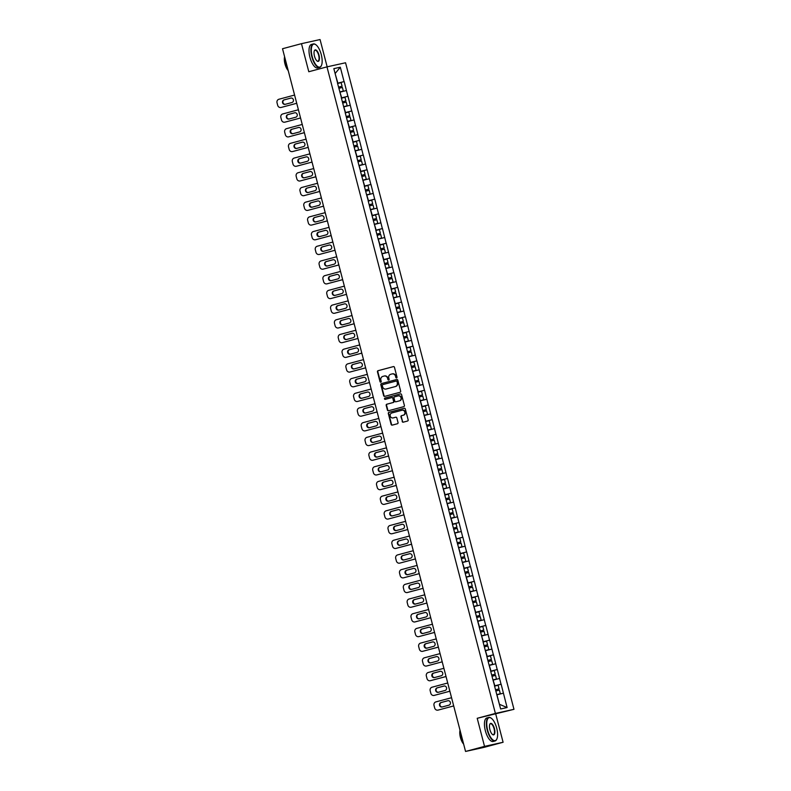 <?xml version="1.0" encoding="UTF-8"?>
<svg xmlns="http://www.w3.org/2000/svg" width="791" height="791" viewBox="0 0 791 791"><rect width="100%" height="100%" fill="white"/><g stroke="black" fill="none" stroke-linecap="round" stroke-linejoin="round"><path stroke-width="1.19" d="M396.588 377.93A0.672 0.613 -102.5 0 0 397.013 377.129L394.462 367.301A0.959 0.88 -102.5 0 0 393.364 366.599L378.068 370.692A0.959 0.88 -102.5 0 0 377.455 371.849L380.016 381.677A0.672 0.613 -102.5 0 0 381.203 381.361L380.876 380.085A3.055 2.818 -102.5 0 1 382.824 376.397L384.1 376.051A3.055 2.818 -102.5 0 1 387.59 378.286L387.916 379.561A0.672 0.613 -102.5 0 0 388.688 380.046A0.672 0.613 -102.5 0 0 389.113 379.245L388.776 377.969A3.055 2.818 -102.5 0 1 390.724 374.281L392 373.945A3.055 2.818 -102.5 0 1 395.5 376.17L395.826 377.445A0.672 0.613 -102.5 0 0 396.588 377.93M402.164 421.484A0.959 0.88 -102.5 0 0 403.252 422.176L407.543 421.03A0.959 0.88 -102.5 0 0 408.156 419.873L405.308 408.967A0.959 0.88 -102.5 0 0 404.221 408.265L388.915 412.358A0.959 0.88 -102.5 0 0 388.312 413.515L391.15 424.431A0.959 0.88 -102.5 0 0 392.247 425.123L397.428 423.739A0.959 0.88 -102.5 0 0 398.041 422.582L396.825 417.915A0.959 0.88 -102.5 0 0 395.767 417.203L393.157 417.905A2.561 2.353 -102.5 0 1 390.23 415.987A2.561 2.353 -102.5 0 1 391.871 412.951L401.947 410.262A2.561 2.353 -102.5 0 1 404.873 412.18A2.561 2.353 -102.5 0 1 403.232 415.206L401.551 415.661A0.959 0.88 -102.5 0 0 400.938 416.808L402.53 421.395A0.959 0.88 -102.5 0 0 403.459 422.117M477.21 718.297L484.527 746.378L465.553 751.45L282.516 48.735L301.48 43.663L308.797 71.744L326.98 66.869L495.393 713.433L477.21 718.297L513.972 709.319L495.393 713.433M400.048 392.267A0.959 0.88 -102.5 0 0 400.661 391.11L397.814 380.204A0.959 0.88 -102.5 0 0 396.726 379.502L381.43 383.595A0.959 0.88 -102.5 0 0 380.817 384.752L383.655 395.668A0.959 0.88 -102.5 0 0 384.752 396.36L400.048 392.267M401.561 394.58L404.409 405.496A0.959 0.88 -102.5 0 1 403.796 406.643L388.5 410.747A0.959 0.88 -102.5 0 0 388.5 410.747A0.959 0.88 -102.5 0 1 387.402 410.045L386.186 405.378A0.959 0.88 -102.5 0 1 386.799 404.221L392.998 402.56A0.959 0.88 -102.5 0 0 393.611 401.413L392.801 398.308A0.959 0.88 -102.5 0 0 391.713 397.616L385.257 399.346A0.672 0.613 -102.5 0 1 384.485 398.842A0.672 0.613 -102.5 0 1 384.92 398.051L400.473 393.888A0.959 0.88 -102.5 0 0 400.473 393.888A0.959 0.88 -102.5 0 1 401.561 394.58M513.972 709.319L345.558 62.766L326.98 66.869M494.533 685.975L501.138 684.205L494.504 685.886M501.138 684.205L507.1 707.55L500.644 708.983L496.788 694.636L500.317 693.727L496.896 694.617M494.454 685.688L496.788 694.636M494.563 685.659L492.961 679.934L496.481 679.024L493.07 679.924M490.628 670.995L492.961 679.934M490.736 670.966L489.125 665.241L492.655 664.331L489.243 665.221M486.801 656.293L489.125 665.241M486.91 656.263L485.298 650.538L488.828 649.629L485.417 650.518M482.975 641.6L485.298 650.538M483.083 641.56L475.312 612.194M475.421 612.165L473.819 606.44L477.339 605.53L473.928 606.43M471.485 597.502L473.819 606.44M471.594 597.472L466.156 577.044L469.686 576.135L466.275 577.025M463.823 568.106L466.156 577.044M463.941 568.067L462.33 562.352L465.85 561.442L462.438 562.332M459.996 553.403L462.33 562.352M460.105 553.374L456.17 538.701M456.278 538.671L454.667 532.946L458.197 532.036L454.785 532.936M452.343 524.008L454.667 532.946M452.452 523.978L450.84 518.253L454.37 517.344L450.959 518.234M448.517 509.305L450.84 518.253M448.626 509.275L444.68 494.602M444.789 494.573L440.854 479.9M440.963 479.88L439.351 474.155L442.881 473.245L439.47 474.135M437.028 465.207L439.351 474.155M437.136 465.177L431.698 444.76L435.228 443.85L431.807 444.74M429.365 435.811L431.698 444.76M429.473 435.782L427.872 430.057L431.392 429.147L427.98 430.037M425.538 421.119L427.872 430.057M425.647 421.079L421.712 406.406M421.821 406.386L420.209 400.661L423.739 399.752L420.328 400.642M417.885 391.713L420.209 400.661M417.994 391.683L416.382 385.959L419.912 385.049L416.501 385.949M414.049 377.02L416.382 385.959M414.168 376.991L412.556 371.266L416.086 370.356L412.665 371.246M410.222 362.318L412.556 371.266M410.331 362.288L404.893 341.87L408.423 340.961L405.012 341.85M402.57 332.922L404.893 341.87M402.678 332.892L401.067 327.167L404.596 326.258L401.185 327.148M398.743 318.229L401.067 327.167M398.852 318.19L397.24 312.465L400.77 311.555L397.349 312.455M394.907 303.526L397.24 312.465M395.016 303.497L393.414 297.772L396.934 296.862L393.522 297.752M391.08 288.824L393.414 297.772M391.189 288.794L389.577 283.069L393.107 282.16L389.696 283.059M387.254 274.131L389.577 283.069M387.363 274.091L381.924 253.674L385.454 252.764L382.043 253.654M379.591 244.735L381.924 253.674M379.7 244.696L378.098 238.971L381.618 238.061L378.207 238.961M375.765 230.033L378.098 238.971M375.873 230.003L370.435 209.575L373.965 208.666L370.554 209.566M368.112 200.637L370.435 209.575M368.22 200.598L366.609 194.883L370.139 193.973L366.727 194.863M364.275 185.934L366.609 194.883M364.394 185.905L360.449 171.232M360.558 171.202L358.956 165.477L362.476 164.568L359.065 165.467M356.622 156.539L358.956 165.477M356.731 156.509L355.119 150.784L358.649 149.875L355.238 150.765M352.796 141.836L355.119 150.784M352.905 141.807L348.96 127.133M349.078 127.104L347.467 121.389L350.996 120.479L347.575 121.369M345.133 112.441L347.467 121.389M345.242 112.411L343.64 106.686L347.16 105.776L343.749 106.666M341.307 97.748L343.64 106.686M341.415 97.708L337.48 83.035M337.589 83.015L333.842 68.639L340.308 67.215L344.055 81.582L337.53 83.243M337.549 83.322L344.055 81.582M344.164 81.552L347.882 96.275L341.356 97.936M341.386 98.025L347.882 96.275M347.991 96.255L351.708 110.977L345.192 112.638M345.212 112.727L351.708 110.977M351.817 110.958L355.535 125.68L349.019 127.341M349.039 127.42L355.535 125.68M355.653 125.65L359.371 140.373L352.845 142.034M352.865 142.123L359.371 140.373M359.48 140.353L363.198 155.076L356.672 156.737M356.692 156.816L363.198 155.076M363.306 155.046L367.024 169.768L360.498 171.429M360.528 171.518L367.024 169.768M367.133 169.749L370.85 184.471L364.335 186.132M364.354 186.221L370.85 184.471M370.969 184.451L374.687 199.174L368.161 200.825M368.181 200.914L374.687 199.174M374.796 199.144L378.513 213.867L371.988 215.528M372.007 215.617L378.513 213.867M378.622 213.847L382.34 228.569L375.814 230.23M375.844 230.31L382.34 228.569M382.449 228.54L386.166 243.262L379.65 244.923M379.67 245.012L386.166 243.262M386.275 243.242L389.993 257.965L383.477 259.626M383.497 259.705L389.993 257.965M390.111 257.945L393.829 272.668L387.303 274.319M387.323 274.408L393.829 272.668M393.938 272.638L397.655 287.36L391.13 289.022M391.15 289.111L397.655 287.36M397.764 287.341L401.482 302.063L394.956 303.724M394.986 303.803L401.482 302.063M401.591 302.033L405.308 316.756L398.793 318.417M398.812 318.506L405.308 316.756M405.427 316.736L409.145 331.459L402.619 333.12M402.639 333.199L409.145 331.459M409.254 331.439L412.971 346.161L406.445 347.813M406.465 347.902L412.971 346.161M413.08 346.132L416.798 360.854L410.272 362.515M410.302 362.604L416.798 360.854M416.906 360.834L420.624 375.557L414.108 377.218M414.128 377.297L420.624 375.557M420.743 375.527L424.46 390.25L417.935 391.911M417.955 392L424.46 390.25M424.569 390.23L428.287 404.952L421.761 406.614M421.781 406.693L428.287 404.952M428.396 404.933L432.113 419.655L425.588 421.306M425.617 421.395L432.113 419.655M432.222 419.625L435.94 434.348L429.424 436.009M429.444 436.098L435.94 434.348M436.049 434.328L439.766 449.051L433.25 450.712M433.27 450.791L439.766 449.051M439.885 449.021L443.603 463.744L437.077 465.405M437.097 465.494L443.603 463.744M443.711 463.724L447.429 478.446L440.903 480.107M440.923 480.186L447.429 478.446M447.538 478.426L451.256 493.149L444.73 494.8M444.76 494.889L451.256 493.149M451.364 493.119L455.082 507.842L448.566 509.503M448.586 509.592L455.082 507.842M455.201 507.822L458.918 522.544L452.393 524.206M452.412 524.285L458.918 522.544M459.027 522.515L462.745 537.237L456.219 538.898M456.239 538.987L462.745 537.237M462.854 537.218L466.571 551.94L460.046 553.601M460.075 553.68L466.571 551.94M466.68 551.92L470.398 566.643L463.882 568.294M463.902 568.383L470.398 566.643M470.516 566.613L474.234 581.336L467.708 582.997M467.728 583.086L474.234 581.336M474.343 581.316L478.061 596.038L471.535 597.699M471.555 597.778L478.061 596.038M478.169 596.009L481.887 610.731L475.361 612.392M475.391 612.481L481.887 610.731M481.996 610.711L485.714 625.434L479.198 627.095M479.217 627.174L485.714 625.434M485.822 625.414L489.54 640.137L483.024 641.788M483.044 641.877L489.54 640.137M489.659 640.107L493.376 654.829L486.851 656.49M486.87 656.579L493.376 654.829M493.485 654.81L497.203 669.532L490.677 671.193M490.697 671.272L497.203 669.532M497.312 669.502L501.029 684.225M494.84 685.797L493.119 680.112M499.536 678.48L493.347 680.052M491.013 671.104L489.293 665.409M495.7 663.778L489.52 665.35M487.187 656.401L485.466 650.716M491.873 649.085L485.684 650.657M483.36 641.699L481.64 636.013M488.047 634.382L481.857 635.954M479.524 627.006L477.804 621.321M484.221 619.689L478.031 621.251M475.698 612.303L473.977 606.618M480.394 604.986L474.205 606.559M471.871 597.61L470.151 591.915M476.558 590.294L470.378 591.856M468.045 582.908L466.324 577.222M472.731 575.591L466.542 577.163M464.208 568.205L462.488 562.52M468.905 560.888L462.715 562.46M460.382 553.512L458.661 547.827M465.078 546.195L458.889 547.758M456.555 538.809L454.835 533.124M461.242 531.493L455.062 533.065M452.729 524.117L451.008 518.421M457.416 516.8L451.226 518.362M448.902 509.414L447.172 503.729M453.589 502.097L447.399 503.669M445.066 494.711L443.346 489.026M449.763 487.394L443.573 488.967M441.24 480.018L439.519 474.333M445.926 472.702L439.747 474.274M437.413 465.316L435.693 459.63M442.1 457.999L435.91 459.571M433.587 450.623L431.866 444.928M438.273 443.306L432.084 444.868M429.75 435.92L428.03 430.235M434.447 428.603L428.257 430.175M425.924 421.217L424.203 415.532M430.62 413.901L424.431 415.473M422.097 406.525L420.377 400.839M426.784 399.208L420.604 400.78M418.271 391.822L416.55 386.137M422.958 384.505L416.768 386.077M414.435 377.129L412.714 371.434M419.131 369.812L412.942 371.375M410.608 362.426L408.888 356.741M415.305 355.11L409.115 356.682M406.782 347.724L405.061 342.038M411.468 340.407L405.289 341.979M402.955 333.031L401.235 327.345M407.642 325.714L401.452 327.286M399.129 318.328L397.398 312.643M403.815 311.011L397.626 312.583M395.292 303.635L393.572 297.94M399.989 296.318L393.799 297.881M391.466 288.933L389.745 283.247M396.153 281.616L389.973 283.188M387.639 274.23L385.919 268.545M392.326 266.913L386.137 268.485M383.813 259.537L382.093 253.852M388.5 252.22L382.31 253.792M379.977 244.834L378.256 239.149M384.673 237.518L378.484 239.09M376.15 230.141L374.43 224.446M380.847 222.825L374.657 224.387M372.324 215.439L370.603 209.753M377.01 208.122L370.831 209.694M368.497 200.736L366.777 195.051M373.184 193.419L366.994 194.991M364.671 186.043L362.94 180.358M369.357 178.726L363.168 180.299M360.834 171.34L359.114 165.655M365.531 164.024L359.341 165.596M357.008 156.648L355.288 150.952M361.695 149.331L355.515 150.893M353.181 141.945L351.461 136.26M357.868 134.628L351.679 136.2M349.355 127.242L347.625 121.557M354.042 119.925L347.852 121.498M345.519 112.549L343.798 106.864M350.215 105.233L344.026 106.805M341.692 97.847L339.972 92.161M346.389 90.53L340.199 92.102M337.866 83.154L335.117 73.543L340.308 67.215M327.158 66.83L320.058 39.55L301.48 43.663M484.527 746.378L503.096 742.265L484.132 747.337L465.553 751.45M503.096 742.265L495.779 714.184M499.467 704.455L496.946 694.814M503.363 693.183L497.173 694.745M507.1 707.55L499.694 704.405M396.746 377.861A0.672 0.613 -102.5 0 1 396.202 377.366L395.866 376.091A3.055 2.818 -102.5 0 0 392.376 373.856L392.227 373.896M384.317 376.012L384.466 375.972A3.055 2.818 -102.5 0 1 387.966 378.207L388.292 379.472A0.672 0.613 -102.5 0 0 388.836 379.977M393.532 366.579L378.434 370.613A0.959 0.88 -102.5 0 0 377.831 371.77L380.382 381.588A0.672 0.613 -102.5 0 0 380.936 382.093M396.884 379.472L381.796 383.516A0.959 0.88 -102.5 0 0 381.183 384.663L384.03 395.579A0.959 0.88 -102.5 0 0 384.96 396.301M396.894 381.539A0.672 0.613 -102.5 0 0 396.133 381.044L382.696 384.644A0.672 0.613 -102.5 0 0 382.271 385.444L382.617 386.789A3.055 2.818 -102.5 0 0 386.107 389.024L395.292 386.562A3.055 2.818 -102.5 0 0 397.24 382.874L397.26 381.45A0.672 0.613 -102.5 0 0 396.499 380.965L396.172 381.035M397.26 381.45L397.616 382.795A3.055 2.818 -102.5 0 1 395.668 386.483L386.483 388.935M391.782 397.596L392.089 397.527A0.959 0.88 -102.5 0 1 393.176 398.229L393.987 401.324A0.959 0.88 -102.5 0 1 393.374 402.481L387.165 404.142A0.959 0.88 -102.5 0 0 386.562 405.289L387.778 409.965A0.959 0.88 -102.5 0 0 388.707 410.687M400.632 393.859L385.286 397.962A0.672 0.613 -102.5 0 0 385.494 399.277M399.445 400.839A2.561 2.353 -102.5 0 0 398.249 395.866A2.561 2.353 -102.5 0 0 398.15 395.886L394.6 396.845A0.959 0.88 -102.5 0 0 393.997 397.992L394.798 401.086A0.959 0.88 -102.5 0 0 395.895 401.788L399.811 400.76A2.561 2.353 -102.5 0 0 398.615 395.787A2.561 2.353 -102.5 0 0 398.526 395.807L398.338 395.846M399.811 400.76L395.856 401.798M402.125 410.222L402.312 410.183A2.561 2.353 -102.5 0 1 405.249 412.091A2.561 2.353 -102.5 0 1 403.598 415.127L401.927 415.572A0.959 0.88 -102.5 0 0 401.314 416.728L402.53 421.395M395.895 417.193L393.532 417.826M404.379 408.245L389.291 412.279A0.959 0.88 -102.5 0 0 388.678 413.426L391.525 424.342A0.959 0.88 -102.5 0 0 392.455 425.064M281.586 107.329L296.724 103.285L281.586 107.329A2.917 2.689 77.5 0 1 281.369 107.378M285.422 104.264A2.284 2.106 77.5 0 1 284.572 99.775L291.078 98.035M281.477 107.358L280.924 107.477A2.917 2.689 -102.5 0 1 277.69 105.322L277.028 102.781A2.917 2.689 -102.5 0 1 278.887 99.261L294.578 95.058M290.772 98.094A2.284 2.106 77.5 0 1 293.392 99.804A2.284 2.106 77.5 0 1 291.928 102.523L285.165 104.333A2.284 2.106 77.5 0 1 282.545 102.612A2.284 2.106 77.5 0 1 284.018 99.903L290.94 98.054M338.538 87.119L342.068 86.229L341.129 82.6L337.599 83.5M338.548 87.148L342.068 86.229M339.922 91.974L343.334 91.074L339.804 91.974M338.864 88.345L342.394 87.455L343.334 91.074M285.413 122.032L300.55 117.978L285.413 122.032A2.917 2.689 77.5 0 1 285.205 122.081M289.249 118.966A2.284 2.106 77.5 0 1 288.399 114.477L294.905 112.737M285.304 122.061L284.75 122.18A2.917 2.689 -102.5 0 1 281.517 120.024L280.854 117.483A2.917 2.689 -102.5 0 1 282.723 113.953L298.405 109.761M294.598 112.797A2.284 2.106 77.5 0 1 297.218 114.507A2.284 2.106 77.5 0 1 295.755 117.226L289.002 119.026A2.284 2.106 77.5 0 1 286.372 117.315A2.284 2.106 77.5 0 1 287.845 114.606L294.766 112.757M345.904 100.922L342.374 101.841L345.904 100.922L344.955 97.293L341.425 98.193M342.691 103.048L346.221 102.148L347.16 105.776M302.241 124.454L286.55 128.656A2.917 2.689 -102.5 0 0 284.691 132.176L285.353 134.717A2.917 2.689 -102.5 0 0 288.685 136.853L304.377 132.68M293.075 133.659A2.284 2.106 77.5 0 1 292.235 129.18L298.731 127.44M288.685 136.853L304.377 132.651M298.425 127.489A2.284 2.106 77.5 0 1 301.055 129.21A2.284 2.106 77.5 0 1 299.581 131.919L292.828 133.728A2.284 2.106 77.5 0 1 290.208 132.018A2.284 2.106 77.5 0 1 291.671 129.299L298.593 127.46M349.731 115.624L346.201 116.544L349.731 115.624L348.782 111.996L345.252 112.895M346.517 117.75L350.047 116.85L350.996 120.479M293.065 151.427L308.203 147.373L293.065 151.427A2.917 2.689 77.5 0 1 292.858 151.476M296.912 148.362A2.284 2.106 77.5 0 1 296.061 143.873L302.567 142.133M292.967 151.457L292.413 151.575A2.917 2.689 -102.5 0 1 289.18 149.42L288.517 146.879A2.917 2.689 -102.5 0 1 290.376 143.359L306.068 139.157M302.261 142.192A2.284 2.106 77.5 0 1 304.881 143.903A2.284 2.106 77.5 0 1 303.408 146.622L296.655 148.431A2.284 2.106 77.5 0 1 294.034 146.711A2.284 2.106 77.5 0 1 295.498 144.002L302.419 142.153M350.027 131.217L353.557 130.317L352.608 126.698L349.078 127.588M350.037 131.247L353.557 130.317M351.412 136.072L354.823 135.172L351.293 136.072M350.344 132.443L353.874 131.543L354.823 135.172M296.902 166.13L312.04 162.076L296.902 166.13A2.917 2.689 77.5 0 1 296.684 166.169M300.738 163.055A2.284 2.106 77.5 0 1 299.888 158.576L306.394 156.836M296.793 166.15L296.239 166.278A2.917 2.689 -102.5 0 1 293.006 164.123L292.344 161.572A2.917 2.689 -102.5 0 1 294.203 158.052L309.894 153.859M306.087 156.895A2.284 2.106 77.5 0 1 308.708 158.605A2.284 2.106 77.5 0 1 307.244 161.315L300.481 163.124A2.284 2.106 77.5 0 1 297.861 161.413A2.284 2.106 77.5 0 1 299.334 158.694L306.255 156.855M357.384 145.02L353.864 145.94L357.384 145.02L356.444 141.391L352.915 142.291M354.18 147.146L357.7 146.246L358.649 149.875M313.72 168.552L298.039 172.754A2.917 2.689 -102.5 0 0 296.17 176.274L296.833 178.815A2.917 2.689 -102.5 0 0 300.175 180.951L315.866 176.779M304.565 177.757A2.284 2.106 77.5 0 1 303.714 173.269L310.22 171.528M300.175 180.951L315.856 176.749M309.914 171.588A2.284 2.106 77.5 0 1 312.534 173.298A2.284 2.106 77.5 0 1 311.071 176.017L304.317 177.827A2.284 2.106 77.5 0 1 301.687 176.106A2.284 2.106 77.5 0 1 303.161 173.397L310.082 171.548M361.21 159.723L357.69 160.642L361.21 159.723L360.271 156.094L356.741 156.994M358.007 161.839L361.536 160.939L362.476 164.568M312.208 56.636A11.885 4.637 75 0 0 321.413 65.515A11.885 4.637 75 0 0 321.265 54.628A11.885 4.637 75 0 0 315.856 44.731A11.885 4.637 75 0 0 312.208 56.636M321.344 65.673A12.172 4.756 -105 0 1 321.275 65.831A12.172 4.756 -105 0 1 319.623 67.462A12.172 4.756 -105 0 1 311.832 56.725A12.172 4.756 -105 0 1 313.325 43.94A12.172 4.756 -105 0 1 315.569 44.533A12.172 4.756 -105 0 1 315.718 44.632M314.472 56.131A5.942 2.324 -105 0 1 314.393 50.693A5.942 2.324 -105 0 1 319 55.133A5.942 2.324 -105 0 1 317.181 61.085A5.942 2.324 -105 0 1 314.472 56.131M317.033 60.976A5.646 2.205 75 0 0 317.933 61.154A5.646 2.205 75 0 0 318.635 55.222A5.646 2.205 75 0 0 315.016 50.248A5.646 2.205 75 0 0 314.324 50.851M287.993 69.786A12.172 4.756 -105 0 1 285.68 63.725A12.172 4.756 -105 0 1 284.76 57.357M288.201 70.587A8.76 3.421 -105 0 1 284.987 63.972A8.76 3.421 -105 0 1 284.592 56.734M319.623 67.462L317.715 67.967A12.172 4.756 -105 0 1 309.924 57.239A12.172 4.756 -105 0 1 311.427 44.454L313.325 43.94M487.642 730.142A11.885 4.637 75 0 0 496.857 739.021A11.885 4.637 75 0 0 496.699 728.135A11.885 4.637 75 0 0 491.29 718.238A11.885 4.637 75 0 0 487.642 730.142M496.778 739.17A12.172 4.756 -105 0 1 496.708 739.328A12.172 4.756 -105 0 1 495.057 740.959A12.172 4.756 -105 0 1 487.266 730.231A12.172 4.756 -105 0 1 488.769 717.447A12.172 4.756 -105 0 1 491.003 718.03A12.172 4.756 -105 0 1 491.152 718.139M489.906 729.638A5.942 2.324 -105 0 1 489.827 724.19A5.942 2.324 -105 0 1 494.434 728.63A5.942 2.324 -105 0 1 492.615 734.582A5.942 2.324 -105 0 1 489.906 729.638M492.467 734.473A5.646 2.205 75 0 0 493.366 734.661A5.646 2.205 75 0 0 494.068 728.729A5.646 2.205 75 0 0 490.45 723.745A5.646 2.205 75 0 0 489.758 724.358M463.427 743.293A12.172 4.756 -105 0 1 461.113 737.232A12.172 4.756 -105 0 1 460.194 730.864M463.635 744.084A8.76 3.421 -105 0 1 460.421 737.479A8.76 3.421 -105 0 1 460.036 730.241M495.057 740.959L493.149 741.474A12.172 4.756 -105 0 1 485.358 730.746A12.172 4.756 -105 0 1 486.861 717.951L488.769 717.447M317.557 183.255L301.865 187.447A2.917 2.689 -102.5 0 0 300.007 190.977L300.669 193.518A2.917 2.689 -102.5 0 0 304.001 195.644L319.693 191.471M308.391 192.46A2.284 2.106 77.5 0 1 307.541 187.971L314.047 186.231M304.001 195.644L319.683 191.452M313.74 186.29A2.284 2.106 77.5 0 1 316.37 188.001A2.284 2.106 77.5 0 1 314.897 190.72L308.144 192.52A2.284 2.106 77.5 0 1 305.514 190.809A2.284 2.106 77.5 0 1 306.987 188.1L313.908 186.251M361.517 175.315L365.046 174.416L364.097 170.787L360.567 171.687M361.517 175.335L365.046 174.416M362.891 180.16L366.312 179.27L362.782 180.17M361.833 176.541L365.363 175.642L366.312 179.27M308.381 210.228L323.519 206.174L308.381 210.228A2.917 2.689 77.5 0 1 308.174 210.268M312.218 207.153A2.284 2.106 77.5 0 1 311.377 202.674L317.873 200.934M308.282 210.248L307.719 210.376A2.917 2.689 -102.5 0 1 304.495 208.211L303.833 205.67A2.917 2.689 -102.5 0 1 305.692 202.15L321.383 197.948M317.577 200.983A2.284 2.106 77.5 0 1 320.197 202.704A2.284 2.106 77.5 0 1 318.724 205.413L311.97 207.222A2.284 2.106 77.5 0 1 309.35 205.512A2.284 2.106 77.5 0 1 310.814 202.793L317.735 200.954M368.873 189.118L365.353 190.038L368.873 189.118L367.924 185.489L364.394 186.389M365.66 191.244L369.189 190.344L370.139 193.973M325.21 212.65L309.518 216.853A2.917 2.689 -102.5 0 0 307.659 220.373L308.322 222.914A2.917 2.689 -102.5 0 0 311.654 225.049L327.355 220.867M316.054 221.856A2.284 2.106 77.5 0 1 315.204 217.367L321.71 215.627M311.654 225.049L327.345 220.847M321.403 215.686A2.284 2.106 77.5 0 1 324.023 217.396A2.284 2.106 77.5 0 1 322.55 220.116L315.797 221.925A2.284 2.106 77.5 0 1 313.177 220.205A2.284 2.106 77.5 0 1 314.65 217.495L321.561 215.646M369.17 204.711L372.699 203.811L371.76 200.192L368.23 201.082M369.179 204.74L372.699 203.811M369.486 205.937L373.016 205.037L373.965 208.666M316.044 239.624L331.182 235.57L316.044 239.624A2.917 2.689 77.5 0 1 315.836 239.663M319.88 236.549A2.284 2.106 77.5 0 1 319.03 232.07L325.536 230.329M315.935 239.643L315.382 239.772A2.917 2.689 -102.5 0 1 312.148 237.616L311.486 235.065A2.917 2.689 -102.5 0 1 313.355 231.545L329.036 227.353M325.23 230.389A2.284 2.106 77.5 0 1 327.85 232.099A2.284 2.106 77.5 0 1 326.386 234.808L319.623 236.618A2.284 2.106 77.5 0 1 317.003 234.907A2.284 2.106 77.5 0 1 318.476 232.188L325.398 230.349M372.996 219.414L376.526 218.514L375.587 214.885L372.057 215.785M373.006 219.433L376.526 218.514M374.38 224.258L377.791 223.369L374.262 224.268M373.322 220.64L376.852 219.74L377.791 223.369M319.871 254.316L335.008 250.272L319.871 254.316A2.917 2.689 77.5 0 1 319.663 254.366M323.707 251.251A2.284 2.106 77.5 0 1 322.857 246.762L329.363 245.022M319.762 254.346L319.208 254.465A2.917 2.689 -102.5 0 1 315.985 252.309L315.312 249.768A2.917 2.689 -102.5 0 1 317.181 246.248L332.863 242.046M329.056 245.081A2.284 2.106 77.5 0 1 331.686 246.792A2.284 2.106 77.5 0 1 330.213 249.511L323.46 251.32A2.284 2.106 77.5 0 1 320.83 249.6A2.284 2.106 77.5 0 1 322.303 246.891L329.224 245.042M376.832 234.106L380.362 233.216L379.413 229.588L375.883 230.488M376.832 234.136L380.362 233.216M377.149 235.332L380.679 234.433L381.618 238.061M336.699 256.749L321.008 260.941A2.917 2.689 -102.5 0 0 319.149 264.471L319.811 267.012A2.917 2.689 -102.5 0 0 323.143 269.138L338.835 264.965M327.533 265.954A2.284 2.106 77.5 0 1 326.693 261.465L333.189 259.725M323.143 269.138L338.835 264.945M332.882 259.784A2.284 2.106 77.5 0 1 335.513 261.495A2.284 2.106 77.5 0 1 334.039 264.214L327.286 266.013A2.284 2.106 77.5 0 1 324.666 264.303A2.284 2.106 77.5 0 1 326.129 261.594L333.051 259.745M384.189 247.909L380.659 248.829L384.189 247.909L383.24 244.281L379.71 245.18M380.975 250.035L384.505 249.135L385.454 252.764M340.525 271.442L324.834 275.644A2.917 2.689 -102.5 0 0 322.975 279.164L323.638 281.705A2.917 2.689 -102.5 0 0 326.97 283.84L342.661 279.668M331.37 280.647A2.284 2.106 77.5 0 1 330.519 276.168L337.025 274.428M326.97 283.84L342.661 279.638M336.719 274.477A2.284 2.106 77.5 0 1 339.339 276.197A2.284 2.106 77.5 0 1 337.866 278.907L331.113 280.716A2.284 2.106 77.5 0 1 328.492 279.005A2.284 2.106 77.5 0 1 329.956 276.286L336.877 274.447M384.485 263.512L388.015 262.612L387.076 258.983L383.546 259.883M384.495 263.532L388.015 262.612M385.87 268.357L389.281 267.467L385.751 268.357M384.802 264.728L388.332 263.838L389.281 267.467M331.36 298.415L346.498 294.361L331.36 298.415A2.917 2.689 77.5 0 1 331.142 298.464M335.196 295.35A2.284 2.106 77.5 0 1 334.346 290.861L340.852 289.12M331.251 298.444L330.697 298.563A2.917 2.689 -102.5 0 1 327.464 296.407L326.802 293.866A2.917 2.689 -102.5 0 1 328.66 290.346L344.352 286.144M340.545 289.18A2.284 2.106 77.5 0 1 343.165 290.89A2.284 2.106 77.5 0 1 341.702 293.609L334.939 295.419A2.284 2.106 77.5 0 1 332.319 293.698A2.284 2.106 77.5 0 1 333.792 290.989L340.713 289.14M388.312 278.205L391.842 277.305L390.902 273.686L387.372 274.576M388.322 278.234L391.842 277.305M388.638 279.431L392.168 278.531L393.107 282.16M348.178 300.847L332.497 305.039A2.917 2.689 -102.5 0 0 330.628 308.559L331.291 311.11A2.917 2.689 -102.5 0 0 334.633 313.236L350.324 309.063M339.023 310.042A2.284 2.106 77.5 0 1 338.172 305.563L344.678 303.823M334.633 313.236L350.314 309.044M344.372 303.873A2.284 2.106 77.5 0 1 346.992 305.593A2.284 2.106 77.5 0 1 345.529 308.302L338.775 310.112A2.284 2.106 77.5 0 1 336.145 308.401A2.284 2.106 77.5 0 1 337.619 305.682L344.54 303.843M395.678 292.008L392.148 292.927L395.678 292.008L394.729 288.379L391.199 289.279M392.465 294.133L395.994 293.234L396.934 296.862M352.015 315.54L336.323 319.742A2.917 2.689 -102.5 0 0 334.464 323.262L335.127 325.803A2.917 2.689 -102.5 0 0 338.459 327.939L354.15 323.766M342.849 324.745A2.284 2.106 77.5 0 1 342.009 320.256L348.505 318.516M338.459 327.939L354.15 323.737M348.198 318.575A2.284 2.106 77.5 0 1 350.828 320.286A2.284 2.106 77.5 0 1 349.355 323.005L342.602 324.814A2.284 2.106 77.5 0 1 339.982 323.094A2.284 2.106 77.5 0 1 341.445 320.385L348.366 318.536M395.975 307.6L399.504 306.71L398.555 303.082L395.025 303.981M395.975 307.63L399.504 306.71M396.291 308.826L399.821 307.926L400.77 311.555M342.839 342.513L357.977 338.459L342.839 342.513A2.917 2.689 77.5 0 1 342.632 342.562M346.685 339.448A2.284 2.106 77.5 0 1 345.835 334.959L352.341 333.219M342.74 342.533L342.187 342.661A2.917 2.689 -102.5 0 1 338.953 340.506L338.291 337.965A2.917 2.689 -102.5 0 1 340.15 334.435L355.841 330.243M352.035 333.278A2.284 2.106 77.5 0 1 354.655 334.989A2.284 2.106 77.5 0 1 353.181 337.708L346.428 339.507A2.284 2.106 77.5 0 1 343.808 337.797A2.284 2.106 77.5 0 1 345.272 335.087L352.193 333.238M399.801 322.303L403.331 321.403L402.382 317.774L398.852 318.674M399.811 322.323L403.331 321.403M400.117 323.529L403.647 322.629L404.596 326.258M359.668 344.935L343.976 349.138A2.917 2.689 -102.5 0 0 342.117 352.657L342.78 355.199A2.917 2.689 -102.5 0 0 346.112 357.334L361.813 353.162M350.512 354.141A2.284 2.106 77.5 0 1 349.662 349.662L356.168 347.921M346.112 357.334L361.803 353.132M355.861 347.971A2.284 2.106 77.5 0 1 358.481 349.691A2.284 2.106 77.5 0 1 357.008 352.4L350.255 354.21A2.284 2.106 77.5 0 1 347.635 352.499A2.284 2.106 77.5 0 1 349.108 349.78L356.029 347.941M403.628 337.006L407.157 336.106L406.218 332.477L402.688 333.377M403.637 337.025L407.157 336.106M403.954 338.222L407.474 337.332L408.423 340.961M363.494 359.638L347.813 363.84A2.917 2.689 -102.5 0 0 345.944 367.36L346.606 369.901A2.917 2.689 -102.5 0 0 349.948 372.037L365.64 367.855M354.338 368.843A2.284 2.106 77.5 0 1 353.488 364.354L359.994 362.614M349.948 372.037L365.63 367.835M359.687 362.673A2.284 2.106 77.5 0 1 362.308 364.384A2.284 2.106 77.5 0 1 360.844 367.103L354.091 368.913A2.284 2.106 77.5 0 1 351.461 367.192A2.284 2.106 77.5 0 1 352.934 364.483L359.856 362.634M407.454 351.698L410.984 350.799L410.045 347.17L406.515 348.07M407.464 351.728L410.984 350.799M408.838 356.553L412.249 355.653L408.72 356.553M407.78 352.924L411.31 352.025L412.249 355.653M354.328 386.611L369.466 382.557L354.328 386.611A2.917 2.689 77.5 0 1 354.121 386.651M358.165 383.536A2.284 2.106 77.5 0 1 357.314 379.057L363.82 377.317M354.23 386.631L353.666 386.759A2.917 2.689 -102.5 0 1 350.443 384.604L349.78 382.053A2.917 2.689 -102.5 0 1 351.639 378.533L367.331 374.341M363.514 377.366A2.284 2.106 77.5 0 1 366.144 379.087A2.284 2.106 77.5 0 1 364.671 381.796L357.918 383.605A2.284 2.106 77.5 0 1 355.288 381.895A2.284 2.106 77.5 0 1 356.761 379.176L363.682 377.337M411.29 366.401L414.82 365.501L413.871 361.873L410.341 362.772M411.29 366.421L414.82 365.501M411.607 367.627L415.137 366.727L416.086 370.356M371.157 389.034L355.466 393.236A2.917 2.689 -102.5 0 0 353.607 396.756L354.269 399.297A2.917 2.689 -102.5 0 0 357.601 401.433L373.293 397.26M361.991 398.239A2.284 2.106 77.5 0 1 361.151 393.75L367.647 392.01M357.601 401.433L373.293 397.23M367.35 392.069A2.284 2.106 77.5 0 1 369.97 393.78A2.284 2.106 77.5 0 1 368.497 396.499L361.744 398.308A2.284 2.106 77.5 0 1 359.124 396.588A2.284 2.106 77.5 0 1 360.587 393.878L367.508 392.029M418.647 380.204L415.127 381.124L418.647 380.204L417.697 376.575L414.168 377.475M415.433 382.32L418.963 381.42L419.912 385.049M374.983 403.736L359.292 407.929A2.917 2.689 -102.5 0 0 357.433 411.458L358.096 414A2.917 2.689 -102.5 0 0 361.428 416.125L377.129 411.953M365.828 412.942A2.284 2.106 77.5 0 1 364.977 408.453L371.483 406.712M361.428 416.125L377.119 411.933M371.177 406.772A2.284 2.106 77.5 0 1 373.797 408.482A2.284 2.106 77.5 0 1 372.324 411.201L365.571 413.001A2.284 2.106 77.5 0 1 362.95 411.29A2.284 2.106 77.5 0 1 364.424 408.571L371.335 406.732M422.473 394.897L418.953 395.816L422.473 394.897L421.534 391.268L418.004 392.168M419.26 397.023L422.79 396.123L423.739 399.752M365.818 430.7L380.955 426.656L365.818 430.7A2.917 2.689 77.5 0 1 365.61 430.749M369.654 427.634A2.284 2.106 77.5 0 1 368.804 423.155L375.31 421.415M365.709 430.729L365.155 430.858A2.917 2.689 -102.5 0 1 361.922 428.692L361.26 426.151A2.917 2.689 -102.5 0 1 363.128 422.631L378.81 418.429M375.003 421.465A2.284 2.106 77.5 0 1 377.623 423.185A2.284 2.106 77.5 0 1 376.16 425.894L369.397 427.704A2.284 2.106 77.5 0 1 366.777 425.993A2.284 2.106 77.5 0 1 368.25 423.274L375.171 421.435M422.77 410.499L426.3 409.6L425.36 405.971L421.83 406.871M422.78 410.519L426.3 409.6M424.154 415.344L427.565 414.454L424.035 415.344M423.096 411.715L426.626 410.826L427.565 414.454M369.644 445.402L384.782 441.348L369.644 445.402A2.917 2.689 77.5 0 1 369.437 445.452M373.481 442.337A2.284 2.106 77.5 0 1 372.63 437.848L379.136 436.108M369.535 445.432L368.982 445.551A2.917 2.689 -102.5 0 1 365.749 443.395L365.086 440.854A2.917 2.689 -102.5 0 1 366.955 437.324L382.636 433.132M378.83 436.167A2.284 2.106 77.5 0 1 381.46 437.878A2.284 2.106 77.5 0 1 379.987 440.597L373.233 442.406A2.284 2.106 77.5 0 1 370.603 440.686A2.284 2.106 77.5 0 1 372.077 437.977L378.998 436.128M430.136 424.292L426.606 425.222L430.136 424.292L429.187 420.664L425.657 421.563M426.922 426.418L430.452 425.518L431.392 429.147M386.473 447.835L370.781 452.027A2.917 2.689 -102.5 0 0 368.922 455.547L369.585 458.098A2.917 2.689 -102.5 0 0 372.917 460.224L388.608 456.051M377.307 457.03A2.284 2.106 77.5 0 1 376.467 452.551L382.963 450.811M372.917 460.224L388.608 456.031M382.656 450.86A2.284 2.106 77.5 0 1 385.286 452.581A2.284 2.106 77.5 0 1 383.813 455.29L377.06 457.099A2.284 2.106 77.5 0 1 374.44 455.389A2.284 2.106 77.5 0 1 375.903 452.67L382.824 450.83M433.962 438.995L430.433 439.915L433.962 438.995L433.013 435.366L429.483 436.266M430.749 441.121L434.279 440.221L435.228 443.85M377.307 474.798L392.435 470.754L377.307 474.798A2.917 2.689 77.5 0 1 377.089 474.847M381.143 471.733A2.284 2.106 77.5 0 1 380.293 467.244L386.799 465.504M377.198 474.827L376.645 474.946A2.917 2.689 -102.5 0 1 373.411 472.791L372.749 470.25A2.917 2.689 -102.5 0 1 374.608 466.73L390.299 462.527M386.492 465.563A2.284 2.106 77.5 0 1 389.113 467.273A2.284 2.106 77.5 0 1 387.639 469.992L380.886 471.802A2.284 2.106 77.5 0 1 378.266 470.081A2.284 2.106 77.5 0 1 379.729 467.372L386.651 465.523M434.259 454.588L437.789 453.698L436.84 450.069L433.32 450.969M434.269 454.617L437.789 453.698M435.643 459.442L439.054 458.543L435.525 459.442M434.575 455.814L438.105 454.914L439.054 458.543M394.126 477.23L378.434 481.422A2.917 2.689 -102.5 0 0 376.575 484.942L377.238 487.493A2.917 2.689 -102.5 0 0 380.57 489.619L396.271 485.447M384.97 486.435A2.284 2.106 77.5 0 1 384.119 481.946L390.625 480.206M380.57 489.619L396.261 485.427M390.319 480.266A2.284 2.106 77.5 0 1 392.939 481.976A2.284 2.106 77.5 0 1 391.476 484.695L384.713 486.495A2.284 2.106 77.5 0 1 382.093 484.784A2.284 2.106 77.5 0 1 383.566 482.065L390.487 480.226M438.085 469.29L441.615 468.391L440.676 464.762L437.146 465.662M438.095 469.31L441.615 468.391M438.412 470.516L441.942 469.617L442.881 473.245M397.952 491.923L382.271 496.125A2.917 2.689 -102.5 0 0 380.402 499.645L381.064 502.186A2.917 2.689 -102.5 0 0 384.406 504.322L400.098 500.149M388.796 501.128A2.284 2.106 77.5 0 1 387.946 496.649L394.452 494.909M384.406 504.322L400.088 500.12M394.145 494.958A2.284 2.106 77.5 0 1 396.766 496.679A2.284 2.106 77.5 0 1 395.302 499.388L388.549 501.197A2.284 2.106 77.5 0 1 385.919 499.487A2.284 2.106 77.5 0 1 387.392 496.768L394.314 494.929M445.452 483.093L441.922 484.013L445.452 483.093L444.502 479.465L440.973 480.364M443.296 488.838L446.707 487.948L443.178 488.838M442.238 485.209L445.768 484.319L446.707 487.948M388.786 518.896L403.924 514.842L388.786 518.896A2.917 2.689 77.5 0 1 388.579 518.945M392.623 515.831A2.284 2.106 77.5 0 1 391.782 511.342L398.278 509.602M388.688 518.926L388.124 519.044A2.917 2.689 -102.5 0 1 384.901 516.889L384.238 514.348A2.917 2.689 -102.5 0 1 386.097 510.818L401.788 506.626M397.972 509.661A2.284 2.106 77.5 0 1 400.602 511.372A2.284 2.106 77.5 0 1 399.129 514.091L392.376 515.9A2.284 2.106 77.5 0 1 389.755 514.18A2.284 2.106 77.5 0 1 391.219 511.47L398.14 509.622M445.748 498.686L449.278 497.786L448.329 494.157L444.799 495.057M445.748 498.716L449.278 497.786M447.123 503.531L450.544 502.641L447.014 503.541M446.065 499.912L449.595 499.012L450.544 502.641M392.613 533.599L407.751 529.545L392.613 533.599A2.917 2.689 77.5 0 1 392.405 533.638M396.459 530.524A2.284 2.106 77.5 0 1 395.609 526.045L402.105 524.304M392.514 533.618L391.95 533.747A2.917 2.689 -102.5 0 1 388.727 531.592L388.065 529.041A2.917 2.689 -102.5 0 1 389.923 525.521L405.615 521.328M401.808 524.354A2.284 2.106 77.5 0 1 404.428 526.074A2.284 2.106 77.5 0 1 402.955 528.784L396.202 530.593A2.284 2.106 77.5 0 1 393.582 528.882A2.284 2.106 77.5 0 1 395.045 526.163L401.966 524.324M453.105 512.489L449.585 513.408L453.105 512.489L452.155 508.86L448.626 509.76M449.891 514.615L453.421 513.715L454.37 517.344M409.441 536.021L393.75 540.223A2.917 2.689 -102.5 0 0 391.891 543.743L392.554 546.284A2.917 2.689 -102.5 0 0 395.886 548.42L411.587 544.248M400.286 545.226A2.284 2.106 77.5 0 1 399.435 540.737L405.941 538.997M395.886 548.42L411.577 544.218M405.635 539.057A2.284 2.106 77.5 0 1 408.255 540.767A2.284 2.106 77.5 0 1 406.782 543.486L400.028 545.296A2.284 2.106 77.5 0 1 397.408 543.575A2.284 2.106 77.5 0 1 398.882 540.866L405.803 539.017M456.931 527.192L453.411 528.111L456.931 527.192L455.992 523.563L452.462 524.453M453.727 529.308L457.247 528.408L458.197 532.036M400.276 562.994L415.413 558.94L400.276 562.994A2.917 2.689 77.5 0 1 400.068 563.044M404.112 559.929A2.284 2.106 77.5 0 1 403.262 555.44L409.768 553.7M400.167 563.014L399.613 563.143A2.917 2.689 -102.5 0 1 396.38 560.987L395.718 558.436A2.917 2.689 -102.5 0 1 397.586 554.916L413.268 550.724M409.461 553.759A2.284 2.106 77.5 0 1 412.081 555.47A2.284 2.106 77.5 0 1 410.618 558.189L403.865 559.988A2.284 2.106 77.5 0 1 401.235 558.278A2.284 2.106 77.5 0 1 402.708 555.559L409.629 553.72M457.228 542.784L460.757 541.884L459.818 538.256L456.288 539.155M457.238 542.804L460.757 541.884M458.612 547.629L462.023 546.739L458.493 547.639M457.554 544.01L461.084 543.11L462.023 546.739M404.102 577.687L419.24 573.643L404.102 577.687A2.917 2.689 77.5 0 1 403.894 577.737M407.938 574.622A2.284 2.106 77.5 0 1 407.088 570.143L413.594 568.403M404.003 577.717L403.44 577.845A2.917 2.689 -102.5 0 1 400.216 575.68L399.554 573.139A2.917 2.689 -102.5 0 1 401.413 569.619L417.094 565.417M413.288 568.452A2.284 2.106 77.5 0 1 415.918 570.173A2.284 2.106 77.5 0 1 414.444 572.882L407.691 574.691A2.284 2.106 77.5 0 1 405.061 572.981A2.284 2.106 77.5 0 1 406.534 570.262L413.456 568.422M464.594 556.587L461.064 557.507L464.594 556.587L463.645 552.958L460.115 553.858M461.38 558.703L464.91 557.813L465.85 561.442M420.931 580.119L405.239 584.312A2.917 2.689 -102.5 0 0 403.38 587.842L404.043 590.383A2.917 2.689 -102.5 0 0 407.375 592.518L423.066 588.336M411.765 589.325A2.284 2.106 77.5 0 1 410.925 584.836L417.421 583.096M407.375 592.518L423.066 588.316M417.124 583.155A2.284 2.106 77.5 0 1 419.744 584.865A2.284 2.106 77.5 0 1 418.271 587.584L411.518 589.394A2.284 2.106 77.5 0 1 408.898 587.673A2.284 2.106 77.5 0 1 410.361 584.964L417.282 583.115M468.42 571.28L464.9 572.209L468.42 571.28L467.471 567.651L463.941 568.551M465.207 573.406L468.737 572.506L469.686 576.135M411.765 607.092L426.903 603.039L411.765 607.092A2.917 2.689 77.5 0 1 411.547 607.132M415.601 604.017A2.284 2.106 77.5 0 1 414.751 599.538L421.257 597.798M411.656 607.112L411.102 607.241A2.917 2.689 -102.5 0 1 407.869 605.085L407.207 602.534A2.917 2.689 -102.5 0 1 409.066 599.014L424.757 594.812M420.95 597.848A2.284 2.106 77.5 0 1 423.571 599.568A2.284 2.106 77.5 0 1 422.097 602.277L415.344 604.087A2.284 2.106 77.5 0 1 412.724 602.376A2.284 2.106 77.5 0 1 414.197 599.657L421.109 597.818M468.717 586.882L472.247 585.983L471.307 582.354L467.778 583.254M468.727 586.902L472.247 585.983M470.101 591.727L473.512 590.837L469.983 591.737M469.033 588.108L472.563 587.209L473.512 590.837M428.584 609.515L412.902 613.717A2.917 2.689 -102.5 0 0 411.033 617.237L411.696 619.778A2.917 2.689 -102.5 0 0 415.028 621.914L430.729 617.741M419.428 618.72A2.284 2.106 77.5 0 1 418.577 614.231L425.083 612.491M415.028 621.914L430.719 617.712M424.777 612.55A2.284 2.106 77.5 0 1 427.397 614.261A2.284 2.106 77.5 0 1 425.934 616.98L419.171 618.789A2.284 2.106 77.5 0 1 416.55 617.069A2.284 2.106 77.5 0 1 418.024 614.36L424.945 612.511M472.543 601.575L476.073 600.685L475.134 597.057L471.604 597.947M472.553 601.605L476.073 600.685M472.87 602.801L476.4 601.902L477.339 605.53M432.41 624.218L416.728 628.41A2.917 2.689 -102.5 0 0 414.86 631.93L415.522 634.481A2.917 2.689 -102.5 0 0 418.864 636.607L434.556 632.434M423.254 633.423A2.284 2.106 77.5 0 1 422.404 628.934L428.91 627.194M418.864 636.607L434.546 632.414M428.603 627.253A2.284 2.106 77.5 0 1 431.224 628.964A2.284 2.106 77.5 0 1 429.76 631.683L423.007 633.482A2.284 2.106 77.5 0 1 420.377 631.772A2.284 2.106 77.5 0 1 421.85 629.053L428.771 627.214M479.91 615.378L476.38 616.298L479.91 615.378L478.96 611.75L475.431 612.649M477.754 621.123L481.165 620.233L477.635 621.133M476.696 617.504L480.226 616.604L481.165 620.233M436.246 638.91L420.555 643.113A2.917 2.689 -102.5 0 0 418.696 646.633L419.359 649.174A2.917 2.689 -102.5 0 0 422.691 651.309L438.382 647.137M427.081 648.116A2.284 2.106 77.5 0 1 426.24 643.637L432.736 641.897M422.691 651.309L438.382 647.107M432.43 641.946A2.284 2.106 77.5 0 1 435.06 643.666A2.284 2.106 77.5 0 1 433.587 646.376L426.833 648.185A2.284 2.106 77.5 0 1 424.213 646.474A2.284 2.106 77.5 0 1 425.677 643.755L432.598 641.916M480.206 630.981L483.736 630.081L482.787 626.452L479.257 627.352M480.206 631L483.736 630.081M481.581 635.826L485.002 634.936L481.472 635.826M480.523 632.197L484.052 631.307L485.002 634.936M427.081 665.884L442.209 661.83L427.081 665.884A2.917 2.689 77.5 0 1 426.863 665.933M430.917 662.818A2.284 2.106 77.5 0 1 430.067 658.33L436.573 656.589M426.972 665.913L426.418 666.032A2.917 2.689 -102.5 0 1 423.185 663.876L422.523 661.335A2.917 2.689 -102.5 0 1 424.381 657.805L440.073 653.613M436.266 656.649A2.284 2.106 77.5 0 1 438.886 658.359A2.284 2.106 77.5 0 1 437.413 661.078L430.66 662.888A2.284 2.106 77.5 0 1 428.04 661.167A2.284 2.106 77.5 0 1 429.503 658.458L436.424 656.609M484.033 645.674L487.563 644.774L486.613 641.145L483.093 642.045M484.043 645.703L487.563 644.774M484.349 646.9L487.879 646L488.828 649.629M443.899 668.306L428.208 672.508A2.917 2.689 -102.5 0 0 426.349 676.028L427.011 678.579A2.917 2.689 -102.5 0 0 430.344 680.705L446.045 676.532M434.743 677.511A2.284 2.106 77.5 0 1 433.893 673.032L440.399 671.292M430.344 680.705L446.035 676.513M440.093 671.341A2.284 2.106 77.5 0 1 442.713 673.062A2.284 2.106 77.5 0 1 441.249 675.771L434.486 677.58A2.284 2.106 77.5 0 1 431.866 675.87A2.284 2.106 77.5 0 1 433.339 673.151L440.261 671.312M491.389 659.476L487.869 660.396L491.389 659.476L490.45 655.848L486.92 656.748M488.185 661.602L491.715 660.703L492.655 664.331M447.726 683.009L432.044 687.211A2.917 2.689 -102.5 0 0 430.175 690.731L430.838 693.272A2.917 2.689 -102.5 0 0 434.18 695.408L449.871 691.235M438.57 692.214A2.284 2.106 77.5 0 1 437.72 687.725L444.226 685.985M434.18 695.408L449.861 691.205M443.919 686.044A2.284 2.106 77.5 0 1 446.539 687.755A2.284 2.106 77.5 0 1 445.076 690.474L438.323 692.283A2.284 2.106 77.5 0 1 435.693 690.563A2.284 2.106 77.5 0 1 437.166 687.854L444.087 686.005M491.695 675.069L495.225 674.179L494.276 670.55L490.746 671.44M491.695 675.099L495.225 674.179M492.012 676.295L495.542 675.395L496.481 679.024M438.56 709.982L453.698 705.928L438.56 709.982A2.917 2.689 77.5 0 1 438.352 710.031M442.396 706.917A2.284 2.106 77.5 0 1 441.556 702.428L448.052 700.688M438.461 710.002L437.898 710.13A2.917 2.689 -102.5 0 1 434.674 707.975L434.012 705.424A2.917 2.689 -102.5 0 1 435.871 701.904L451.562 697.711M447.746 700.747A2.284 2.106 77.5 0 1 450.376 702.457A2.284 2.106 77.5 0 1 448.902 705.177L442.149 706.976A2.284 2.106 77.5 0 1 439.529 705.265A2.284 2.106 77.5 0 1 440.992 702.546L447.914 700.707M495.522 689.772L499.052 688.872L498.103 685.243L494.573 686.143M495.522 689.792L499.052 688.872M495.838 690.998L499.368 690.098L500.317 693.727M284.572 99.775L284.018 99.903M288.399 114.477L287.845 114.606M292.235 129.18L291.671 129.299M296.061 143.873L295.498 144.002M299.888 158.576L299.334 158.694M303.714 173.269L303.161 173.397M307.541 187.971L306.987 188.1M311.377 202.674L310.814 202.793M315.204 217.367L314.65 217.495M319.03 232.07L318.476 232.188M322.857 246.762L322.303 246.891M326.693 261.465L326.129 261.594M330.519 276.168L329.956 276.286M334.346 290.861L333.792 290.989M338.172 305.563L337.619 305.682M342.009 320.256L341.445 320.385M345.835 334.959L345.272 335.087M349.662 349.662L349.108 349.78M353.488 364.354L352.934 364.483M357.314 379.057L356.761 379.176M361.151 393.75L360.587 393.878M364.977 408.453L364.424 408.571M368.804 423.155L368.25 423.274M372.63 437.848L372.077 437.977M376.467 452.551L375.903 452.67M380.293 467.244L379.729 467.372M384.119 481.946L383.566 482.065M387.946 496.649L387.392 496.768M391.782 511.342L391.219 511.47M395.609 526.045L395.045 526.163M399.435 540.737L398.882 540.866M403.262 555.44L402.708 555.559M407.088 570.143L406.534 570.262M410.925 584.836L410.361 584.964M414.751 599.538L414.197 599.657M418.577 614.231L418.024 614.36M422.404 628.934L421.85 629.053M426.24 643.637L425.677 643.755M430.067 658.33L429.503 658.458M433.893 673.032L433.339 673.151M437.72 687.725L437.166 687.854M441.556 702.428L440.992 702.546M289.14 136.754L288.577 136.883M300.62 180.852L300.066 180.971M304.456 195.555L303.892 195.674M312.109 224.951L311.555 225.069M323.598 269.049L323.035 269.167M327.425 283.742L326.871 283.87M335.077 313.137L334.524 313.266M338.914 327.84L338.35 327.958M346.567 357.235L346.013 357.364M350.393 371.938L349.84 372.057M358.056 401.334L357.492 401.452M361.882 416.026L361.329 416.155M373.372 460.125L372.808 460.253M381.025 489.52L380.471 489.649M384.851 504.223L384.297 504.351M396.34 548.321L395.787 548.44M407.83 592.419L407.266 592.538M415.483 621.815L414.929 621.934M419.309 636.508L418.755 636.636M423.145 651.211L422.582 651.339M430.798 680.606L430.245 680.735M434.625 695.309L434.071 695.427"/></g></svg>
